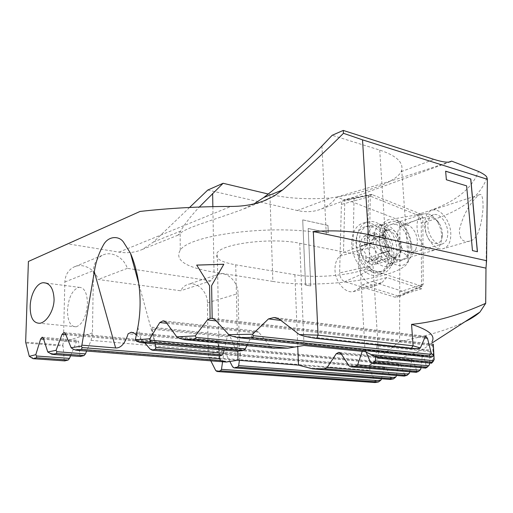 <?xml version="1.0" encoding="UTF-8"?>
<svg xmlns="http://www.w3.org/2000/svg" width="513" height="513" viewBox="0 0 513 513"><rect width="100%" height="100%" fill="white"/><g stroke="black" fill="none" stroke-linecap="round" stroke-linejoin="round"><path stroke-width="0.38" stroke-dasharray="2.56 1.92" d="M393.875 253.993C393.824 258.834 392.849 263.015 390.938 266.529C388.905 270.146 386.167 272.454 382.717 273.442C371.053 277.437 355.669 258.655 356.509 240.834C357.144 230.055 361.101 223.674 368.379 221.687C371.912 221.013 375.503 221.802 379.158 224.053C388.399 230.779 393.304 240.757 393.875 253.993M410.599 245.881C410.329 254.05 407.45 258.905 401.968 260.45C393.471 262.65 382.736 248.76 383.198 235.839C383.532 228.125 386.199 223.405 391.195 221.68C399.884 218.807 410.939 232.787 410.599 245.881M351.783 242.187C350.905 260.155 366.455 279.072 378.273 275.019C385.43 272.493 389.207 265.952 389.598 255.397C390.162 238.244 375.869 219.859 363.839 222.866C356.458 224.88 352.444 231.318 351.783 242.187M369.206 266.318L371.245 269.838L422.09 286.312L423.167 284.215L422.866 217.454L421.026 214.145L371.547 194.408L370.251 196.389L369.206 266.318L339.632 272.91L341.382 204.45C341.568 201.571 342.69 199.916 344.755 199.474L346.724 199.737L395.337 218.602C398.165 220.09 399.71 222.822 399.973 226.817L399.723 291.91C399.627 294.674 398.691 296.431 396.915 297.168L394.901 297.168L344.787 281.663C341.568 280.233 339.85 277.315 339.632 272.91M464.951 321.747C453.582 327.217 439.16 332.168 421.699 336.592L399.569 341.684L399.704 296.488L408.027 293.006L421.513 288.845L421.25 223.072C457.609 213.722 479.508 198.576 486.946 177.645M483.054 207.9C483.124 197.364 481.803 193.01 479.097 194.844C474.365 198.409 464.329 209.682 459.385 229.888C459.231 242.79 466.599 241.969 470.216 240.963C477.058 239.366 481.341 228.343 483.054 207.9M144.91 343.03L136.368 334.707M78.931 287.306C84.312 287.389 87.146 292.769 87.441 303.452C86.46 316.367 82.728 324.158 76.245 326.813C70.608 326.864 67.684 321.433 67.466 310.506C68.498 297.508 72.32 289.774 78.931 287.306L46.382 283.118M411.779 248.061C411.157 236.012 406.687 227.047 398.364 221.154C387.321 216.383 380.967 221.398 379.287 236.211C378.337 257.718 401.275 275.154 409.021 259.642C410.842 256.462 411.759 252.601 411.779 248.061M415.806 249.517L417.499 242.309C417.095 234.755 414.305 229.144 409.137 225.47L403.378 224.399C399.685 225.63 397.735 229.119 397.511 234.858C397.229 244.38 405.097 254.64 411.304 252.986L415.806 249.517L409.021 259.642M441.764 244.137C445.682 243.008 447.689 239.379 447.804 233.242C447.913 223.379 439.808 212.715 433.562 214.71C429.907 215.928 428.002 219.487 427.848 225.374C427.669 235.153 435.62 245.765 441.764 244.137L411.304 252.986M362.659 249.19C359.895 251.986 358.433 256 358.26 261.239C357.702 273.839 367.988 287.216 376.593 285.395L381.948 282.522L358.549 288.819L353.168 291.666C344.537 293.507 334.354 280.496 335.008 268.164C335.22 263.041 336.72 259.103 339.503 256.34L343.498 252.543L352.97 248.933L367.622 244.355L362.659 249.19L339.503 256.34M424.738 226.137C425.437 238.513 435.293 250.677 442.854 248.786C448.542 247.067 451.171 241.629 450.747 232.472C449.959 219.962 439.833 207.675 432.093 210.163C426.854 212.061 424.405 217.384 424.738 226.137M433.716 360.613L432.235 341.318L430.118 344.229C421.058 352.207 400.871 359.119 369.552 364.967L369.873 370.354L208.708 357.151L208.227 354.105L207.425 302.83C207.553 291.775 197.268 281.592 188.412 284.266C185.065 285.202 182.474 287.37 180.647 290.768L98.182 279.476C94.847 268.793 82.413 262.432 73.558 267.209C68.152 270.197 65.247 275.122 64.856 281.99L63.426 341.857L62.798 345.191L25.65 342.152M28.407 261.463L68.114 243.912L119.01 252.133C127.493 253.435 135.329 252.511 142.518 249.356L153.509 241.995L189.573 207.47M207.778 190.041L297.296 210.522C305.402 212.318 312.911 212.004 319.804 209.567C326.557 207.111 332.219 202.936 336.797 197.037L344.807 200.134L343.498 252.543M358.549 288.819L362.409 284.869L399.704 296.488M369.552 364.967L399.569 341.684M302.708 219.891L327.954 225.47L328.32 232.799L308.185 228.497L310.731 285.927L305.504 285.093L302.708 219.891L305.568 285.074L310.795 285.908L308.185 228.497M136.009 340.863L141.703 341.376C150.02 341.767 153.438 337.362 151.957 328.153L155.022 343.139L138.683 283.279M237.044 351.258L235.993 350.264L229.959 336.137L151.957 328.153M220.032 355.881L217.993 341.517L134.977 333.514M155.163 343.941L155.022 343.139M151.797 327.217L228.625 335.136L227.265 336.823L224.11 350.103M131.27 332.232L217.852 340.651L219.141 355.804M217.852 340.651L217.993 341.517M228.625 335.136L229.959 336.137M80.381 356.477L79.881 355.464L78.579 341.337L43.374 338.311M70.595 355.753L76.334 342.017L77.758 340.337L78.579 341.337M64.644 360.889L64.17 359.889L63.08 346.025L26.08 343.017M62.798 345.191L63.08 346.025M381.14 379.876L374.997 381.031L370.437 371.014L209.355 357.92L210.824 360.838M369.873 370.354L370.437 371.014M432.946 361.671L430.888 350.892L377.837 345.127L378.055 346.474L372.925 263.727C369.937 273.006 321.26 279.572 294.879 274.724L235.717 264.836C220.398 262.092 214.248 258.065 217.262 252.762C222.539 243.406 272.999 237.391 299.739 243.265L304.01 345.473M429.541 363.037L430.086 351.661L430.439 350.129L430.888 350.892M429.439 364.82L426.489 366.59L423.539 355.945L365.205 349.975L366 351.745M420.942 367.693L422.225 356.606L422.853 355.163L423.539 355.945M420.743 369.251L416.678 370.803L413.17 360.35L340.882 353.374M409.663 371.79L411.509 360.934L412.317 359.562L413.17 360.35M409.425 373.169L404.545 374.554L400.621 364.268L65.459 333.751M396.382 375.465L398.691 364.794L399.646 363.473L400.621 364.268M396.113 376.683L390.573 377.94L386.315 367.802L226.028 354.015L229.984 361.703M381.422 378.799L384.154 368.276L385.231 367.007L386.315 367.802M374.92 382.544L374.997 381.031M390.374 379.46L390.573 377.94M299.739 243.265L359.472 255.089C369.738 257.276 374.221 260.155 372.925 263.727M378.825 358.209L378.055 346.474M430.086 351.661L376.952 345.935L377.401 344.319L377.837 345.127M376.952 345.935L375.837 356.817M422.225 356.606L362.454 350.539L363.871 349.084L365.205 349.975M362.454 350.539L362.21 351.328M246.856 345.634L253.396 332.623L166.808 323.293M272.775 348.103L270.646 347.012L258.738 332.18L256.134 331.045L253.396 332.623M425.598 368.103L426.489 366.59M416.107 372.329L416.678 370.803M404.186 376.08L404.545 374.554M344.807 200.134L354.053 198.634L368.424 195.376L416.543 214.652C450.343 205.61 470.998 191.208 478.52 171.445M336.797 197.037C376.504 185.674 413.837 174.029 448.792 162.102M416.543 214.652C419.333 216.204 420.904 219.006 421.25 223.072M268.261 194.023L269.915 194.421C288.049 198.518 308.428 199.672 331.052 197.896C365.551 193.055 395.709 182.429 401.204 171.656L401.724 170.04C403.378 162.172 396.036 155.516 379.703 150.072L332.18 135.291M253.973 203.905L242.598 209.394C211.831 220.757 186.392 227.355 180.134 233.511L178.011 235.185L180.698 231.03C184.302 224.508 190.49 216.518 199.268 207.047M381.948 282.522L386.738 277.495L421.513 288.845M368.424 195.376L367.622 244.355M386.738 277.495L371.931 281.534L408.027 293.006M362.409 284.869L371.931 281.534M354.053 198.634L352.97 248.933M68.114 243.912L140.068 211.439M272.865 281.413C319.58 289.447 403.263 278.104 408.29 261.489C410.156 255.641 402.756 250.812 386.09 247.003L326.274 234.326C280.707 223.501 190.214 233.832 180.275 250.113C174.33 260.072 185.578 267.414 214.017 272.147L272.865 281.413L269.915 194.421M226.028 354.015L224.694 353.085L223.623 354.579L222.584 361.761M134.925 269.492L127.307 268.357C123.838 257.231 111.154 250.498 102.183 255.378C96.701 258.417 93.789 263.509 93.443 270.64L92.443 332.905L91.122 340.331L86.646 351.046M91.122 340.331L240.462 353.425L239.359 346.666L238.083 293.571C238.103 282.137 227.644 271.505 218.724 274.186C215.351 275.122 212.76 277.341 210.946 280.848L180.647 290.768M239.436 360.338L240.462 353.425M209.355 357.92L208.708 357.151M92.443 332.905L63.426 341.857M208.227 354.105L239.359 346.666M210.946 280.848L136.08 269.665M127.307 268.357L98.182 279.476M308.249 228.471L328.384 232.78L327.954 225.47M328.019 225.451L302.773 219.865M477.346 251.723L472.37 250.626L466.548 185.886L446.284 179.787L445.643 171.188M211.619 285.613L223.822 264.253M212.177 318.355L211.625 285.645M209.58 285.709L196.684 265.086M367.212 262.149L370.566 259.328L371.604 259.321L376.414 263.919L377.17 263.778L371.938 264.753L367.212 262.149M376.965 259.277L380.306 256.442L381.351 256.442L386.584 261.091C387.571 260.649 387.809 259.642 387.289 258.077C386.052 254.371 386.59 251.986 388.905 250.908L390.399 250.915C391.797 249.478 391.56 248.042 389.675 246.599L389.662 246.593C386.449 245.022 385.218 242.2 385.968 238.135C386.283 236.455 385.77 235.275 384.429 234.608L381.281 237.275L380.114 237.282L375.279 232.556L374.772 232.556L374.131 235.518C375.375 239.18 374.836 241.565 372.515 242.681L370.841 242.694C369.411 244.175 369.661 245.637 371.604 247.08L371.617 247.086C374.926 248.67 376.189 251.543 375.394 255.692C375.067 257.43 375.593 258.629 376.965 259.277M377.17 263.778L377.542 260.931C376.318 257.257 376.863 254.89 379.184 253.82L380.684 253.813L381.634 251.992C381.864 257.52 380.377 261.45 377.17 263.778M370.104 234.98L375.548 238.122C379.113 241.796 381.146 246.42 381.634 251.992L379.96 249.536C376.754 247.984 375.529 245.195 376.292 241.161L375.548 238.122L374.766 237.673L371.598 240.328L370.437 240.34L365.609 235.666L364.846 235.781L370.104 234.98M371.111 226.592C389.329 229.67 395.658 270.139 378.075 272.409L373.951 272.397C355.996 270.37 348.654 230.004 365.48 226.682L371.111 226.592M374.413 225.502L378.075 226.906C389.983 232.716 396.363 255.756 388.912 266.183C386.975 269.094 384.481 270.858 381.428 271.467L377.305 271.454C359.356 269.402 351.969 228.901 368.783 225.592L374.413 225.502M380.229 253.813L389.957 250.915M366.404 261.701C362.729 258.001 360.645 253.294 360.164 247.574C359.985 241.924 361.543 237.994 364.846 235.781L364.448 238.609C365.679 242.232 365.134 244.598 362.813 245.714L361.133 245.727L360.164 247.574L361.902 250.081C365.205 251.646 366.455 254.486 365.647 258.603L366.404 261.701M395.465 224.373C409.169 226.772 414.286 258.001 401.14 259.751L397.902 259.725L393.407 257.686C385.68 252.55 381.525 237.493 385.648 229.606C387.014 226.836 388.918 225.098 391.361 224.399L395.465 224.373M428.022 213.838C431.343 214.774 434.319 217.191 436.954 221.09C440.314 226.393 441.905 232.1 441.731 238.224C441.206 245.06 438.66 249.087 434.101 250.306L430.875 250.235C417.364 248.266 411.323 216.063 423.943 213.812L428.022 213.838M432.76 217.878C435.088 218.525 437.179 220.224 439.038 222.975C441.411 226.714 442.533 230.741 442.411 235.063C441.796 241.187 439.256 243.983 434.8 243.451C423.578 241.508 421.513 214.312 432.76 217.878M371.604 247.08L361.889 250.081M371.348 242.694L361.633 245.727M367.096 240.058C368.776 226.361 374.785 221.853 385.135 226.528C392.567 231.953 396.523 240.02 397.004 250.722L394.657 260.822C387.687 275.596 366.122 259.905 367.096 240.058M373.31 238.962C373.676 231.318 376.362 226.631 381.364 224.906C390.079 222.02 401.102 235.839 400.717 248.824C400.416 256.923 397.517 261.745 392.022 263.291C383.5 265.503 372.804 251.774 373.31 238.962M371.245 269.838L344.787 281.663M421.308 286.299L394.901 297.168M423.167 284.215L399.723 291.91M422.866 217.454L399.973 226.817M421.026 214.145L395.337 218.602M372.316 194.517L346.724 199.737M370.251 196.389L341.382 204.45M433.331 344.871L215.018 319.631M433.389 345.8L216.159 320.914M235.993 350.264L136.714 341.312M219.654 354.951L150.136 349.064M227.265 336.823L152.162 329.199M217.89 342.408L128.103 333.816M79.881 355.464L49.267 353.175M76.334 342.017L43.663 339.228M64.17 359.889L30.677 357.523M294.879 274.724L297.732 346.095M359.472 255.089L365.102 351.623M235.717 264.836L237.763 351.322M401.211 171.656L433.998 159.396M297.296 210.522L331.052 197.896M153.509 241.995L180.698 231.03M119.01 252.133L230.914 206.431M212.863 206.636L214.017 272.147M321.92 146.077L326.274 234.326M379.703 150.072L386.09 247.003M390.297 378.722L232.665 366.91M384.154 368.276L223.623 354.579M417.672 348.609L303.869 336.137M425.104 336.996L279.066 319.015M432.568 356.676L231.696 336.079M424.777 337.971L280.778 320.407M404.218 375.343L306.537 367.565M230.446 361.511L72.775 348.955M411.509 360.934L341.478 354.233M258.738 332.18L165.949 322.1M270.646 347.012L179.146 338.214M416.274 371.598L349.064 365.91M425.963 367.391L370.457 362.383M432.19 362.531L378.947 357.414M398.691 364.794L65.85 334.733M374.759 381.8L215.742 370.585M64.856 281.99L93.443 270.64M207.425 302.83L238.083 293.571M137.85 327.371L141.703 341.376M378.261 258.437L368.507 261.316M387.289 258.077L377.542 260.931M388.405 230.388L390.598 231.228C397.761 234.717 401.666 248.818 397.184 255.064C395.446 257.609 393.138 258.635 390.258 258.142C377.51 256.231 375.663 226.688 388.405 230.388M392.843 257.462L389.277 255.846C382.551 249.549 380.511 242.162 383.16 233.678C384.955 230.228 387.552 228.83 390.951 229.497C403.442 231.716 405.52 260.585 392.843 257.462M389.668 246.599L379.966 249.536M385.968 238.135L376.292 241.161M383.166 235.39L373.496 238.449M376.702 233.947L367.032 237.044M374.131 235.518L364.448 238.609M384.756 259.725L375.003 262.573M375.394 255.692L365.647 258.603M379.158 224.053L385.135 226.528L381.364 224.906L391.195 221.68M401.968 260.45L392.022 263.291C391.797 264.099 392.676 263.278 394.657 260.822L390.938 266.529M382.717 273.442L378.273 275.019M422.09 286.312L396.915 297.168M371.547 194.408L344.755 199.474M368.379 221.687L363.839 222.866M485.535 303.959L485.92 277.648M487.35 179.281L486.067 267.395M76.245 326.813L39.777 323.267M409.137 225.47L398.364 221.154M433.562 214.71L403.378 224.399M353.168 291.666L376.593 285.395M470.216 240.963L442.854 248.786M212.895 318.483L433.299 344.14M42.547 337.285L77.758 340.337M219.096 351.488L217.262 252.762M450.395 161.775L319.804 209.567M430.118 344.229L432.35 342.787M479.097 194.844L432.093 210.163M263.284 201.134L242.598 209.394M178.011 235.185L142.518 249.356M180.275 250.113L180.134 233.511M408.29 261.489L401.724 170.04M224.694 353.085L385.231 367.007M164.205 320.984L256.134 331.045M339.503 352.482L412.317 359.562M363.871 349.084L422.853 355.163M377.401 344.319L430.439 350.129M276.186 317.797L425.713 336.323M64.433 332.706L399.646 363.473M218.724 274.186L188.412 284.266M102.183 255.378L73.558 267.209M377.395 259.277L367.641 262.143M380.306 256.442L370.566 259.328M386.584 261.091L376.824 263.919M388.905 250.908L379.184 253.82M381.428 271.467L378.075 272.409M385.648 229.606L383.16 233.678C384.34 231.568 385.481 230.478 386.584 230.408L388.835 230.478L378.075 226.906M393.407 257.686L389.277 255.846L392.169 257.295L394.035 257.391C393.952 257.93 395.004 257.154 397.184 255.064L388.912 266.183M390.399 250.915L380.684 253.813M381.281 237.275L371.598 240.328M372.515 242.681L362.813 245.714M370.841 242.694L361.133 245.727M368.783 225.592L365.48 226.682M434.101 250.306L401.14 259.751M439.038 222.975L436.954 221.09M442.411 235.063L441.731 238.224M423.943 213.812L391.361 224.399M383.942 234.608L374.278 237.673M374.772 232.556L365.102 235.672"/><path stroke-width="0.77" d="M448.792 162.102L451.632 161.12L478.52 171.445C483.894 174.022 486.702 176.087 486.946 177.645L487.35 179.281L486.568 260.7L485.984 268.139L485.708 303.318L479.956 312.058C476.295 315.418 471.293 318.65 464.951 321.747M487.35 179.281L362.524 139.85L343.479 133.297C326.024 150.809 305.748 169.681 282.644 189.919L274.051 196.088L263.284 201.134M224.11 350.103L223.469 353.213L222.539 354.881L155.439 349.18L152.169 350.187L150.136 349.064L144.91 343.03M136.368 334.707L134.977 333.514L131.27 332.232L128.103 333.816C125.025 343.537 120.876 348.256 115.637 347.968L81.881 345.159L94.315 271.787C95.719 262.22 98.74 253.319 103.363 245.073C108.237 235.794 119.067 235.538 123.505 242.149L130.482 253.21C139.549 274.474 142.64 301.849 137.85 327.371L135.317 339.952L149.828 338.727L159.787 322.536L163.038 320.856L164.205 320.984M54.089 299.554C53.968 310.968 46.241 322.568 39.777 323.267C33.332 323.254 30.132 317.643 30.184 306.428C30.376 294.981 36.436 283.067 43.259 282.714C49.998 282.952 53.608 288.562 54.089 299.554M163.038 320.856L165.949 322.1L176.793 336.874L195.293 335.887L207.367 319.907L210.106 318.432L209.573 285.677L196.684 265.086L223.822 264.253L211.619 285.613L212.17 318.355L215.018 319.631L228.804 334.675L252.569 334.252L268.491 318.906L274.025 317.528L276.186 317.797M486.568 260.7L368.315 234.595C352.546 231.081 334.213 230.061 313.321 231.536L318.054 335.169L299.336 334.566L279.066 319.015L274.025 317.528M29.292 356.355L35.801 354.669L36.538 356.016L36.545 357.798L33.063 358.683L29.292 356.355L25.65 342.152L28.407 261.463L140.068 211.439C169.348 208.156 199.634 206.489 230.914 206.431C244.15 206.457 256.192 204.187 267.055 199.628M35.801 354.669L40.636 338.971L42.104 337.246L42.547 337.285M86.646 351.046L85.459 353.893L56.783 351.7L56.475 353.508L52.018 354.374L47.76 351.969L43.374 338.311L42.104 337.246M47.76 351.969L56.103 350.321L62.015 334.386L63.856 332.655L64.433 332.706M81.881 345.159L81.458 346.147L71.127 347.718L65.459 333.751L63.856 332.655M425.713 336.323L427.489 338.304L431.298 353.233L433.729 355.894L433.305 344.14L434.139 359.645L432.946 361.671M210.106 318.432L212.17 318.355M446.368 179.762L445.643 171.188L470.793 178.992L477.443 251.742L472.46 250.601L466.631 185.86L446.368 179.762M189.573 207.47L207.778 190.041L223.123 183.282L268.261 194.023M135.317 339.952L136.714 341.312L140.921 342.671L149.065 342.004L150.489 341.113L149.828 338.727M222.539 354.881L220.032 355.881M155.439 349.18L155.747 347.352L155.163 343.941M81.458 346.147L82.086 347.551L81.464 349.372L75.937 350.199L226.162 362.043L220.654 360.485L219.667 358.734L82.086 347.551M219.141 355.804L219.667 358.734M70.595 355.753L69.492 358.388L68.139 360.03L64.644 360.889M85.459 353.893L84.055 355.58L80.381 356.477M485.708 303.318C459.295 315.129 434.575 322.145 411.554 324.37C428.451 329.75 435.345 335.399 432.235 341.318M411.554 324.37L413.087 345.813L420.352 347.955L425.104 336.996L426.194 336.387M429.541 363.037L429.439 364.82L427.239 367.18L425.598 368.103M420.942 367.693L420.743 369.251L419.916 370.213L418.448 371.527L416.107 372.329M409.663 371.79L409.425 373.169L407.027 375.369L404.186 376.08M396.382 375.465L396.113 376.683L393.612 378.818L390.374 379.46M381.422 378.799L381.14 379.876L378.511 381.961L374.92 382.544M56.783 351.7L56.103 350.321M412.305 348.821L411.227 348.545L413.087 345.813L318.054 335.169L316.643 338.24L314.161 338.15L412.305 348.821L417.672 348.609L420.352 347.955M431.298 353.233L429.413 355.855L430.926 357.279L433.729 355.894M299.336 334.566L303.869 336.137L314.161 338.15M228.804 334.675L231.696 336.079L237.929 337.65L250.851 337.445C252.582 337.496 253.384 336.919 253.255 335.714L252.569 334.252M411.227 348.545L316.643 338.24M434.139 359.645L432.061 362.12L431.516 363.223L432.959 361.736M176.793 336.874L179.146 338.214L184.122 339.657L194.1 339.144C195.53 339.067 196.12 338.471 195.87 337.342L195.293 335.887M272.775 348.103L287.78 348.192L304.01 345.473L365.102 351.623L378.825 358.209M375.837 356.817L375.266 360.889L374.471 362.402L371.611 363.281L370.457 362.383L366 351.745M362.21 351.328L357.676 364.826L356.08 366.224L350.975 366.866L349.064 365.91L340.882 353.374L338.695 352.399L339.503 352.482M341.478 354.233L336.252 353.733L338.695 352.399M336.252 353.733L327.153 367.481L324.056 368.744L312.622 368.86L298.495 365.141L237.974 360.216L226.162 362.043M237.044 351.258L243.284 350.526L245.349 348.917L246.856 345.634M71.127 347.718L72.775 348.955L75.937 350.199M451.632 161.12L450.395 161.775C447.528 162.73 442.065 161.941 433.998 159.396L343.242 130.424L343.479 133.297M343.242 130.424L332.18 135.291L321.92 146.077C306.223 162.506 286.818 179.665 263.714 197.556L253.973 203.905M199.268 207.047L223.123 183.282M313.321 231.536L485.984 268.139M210.824 360.838L215.742 370.585L217.082 371.527L220.487 370.796L221.488 369.334L222.584 361.761M229.984 361.703L232.665 366.91L234.063 367.872L237.609 367.109L238.654 365.615L239.436 360.338M136.08 269.665L134.925 269.492M445.65 171.246L470.71 179.018L477.346 251.723M223.803 264.285L196.703 265.118M209.573 285.677L210.112 318.483M94.315 271.787L115.637 347.968M368.315 234.595L362.524 139.85M216.159 320.914L207.367 319.907M220.295 355.894L152.201 350.18M223.469 353.213L155.747 347.352M69.492 358.388L36.538 356.016M68.139 360.03L36.545 357.798M65.01 360.902L33.095 358.677M84.055 355.58L56.475 353.508M52.018 354.374L80.753 356.503L52.05 354.368M43.663 339.228L40.636 338.971M297.732 346.095L298.495 365.141M140.998 342.665L237.788 351.315L237.974 360.216M263.714 197.556L282.644 189.919M212.632 193.433L212.863 206.636M378.511 381.961L220.487 370.796M380.28 380.774L221.488 369.334M375.266 382.563L217.108 371.521M390.688 379.479L234.088 367.866M393.612 378.818L237.609 367.109M412.202 348.795L314.405 338.157M237.929 337.65L430.926 357.279L238.058 337.65M429.413 355.855L250.851 337.445M430.221 354.278L253.255 335.714M427.489 338.304L424.777 337.971M280.778 320.407L268.491 318.906M294.943 347.077L195.87 337.342M433.222 360.665L371.739 354.624M243.284 350.526L149.065 342.004M245.349 348.917L150.392 340.17M166.808 323.293L159.787 322.536M226.086 362.031L75.982 350.193M220.654 360.485L81.464 349.372M404.462 376.093L312.744 368.86M407.027 375.369L324.056 368.744M408.598 374.099L327.153 367.481M274.423 348.25L184.225 339.651M287.78 348.192L194.1 339.144M416.325 372.335L351.02 366.859M418.448 371.527L356.08 366.224M419.916 370.213L357.676 364.826M425.726 368.11L371.636 363.275M427.239 367.18L374.471 362.402M428.586 365.801L375.266 360.889M431.523 363.217L378.639 358.177M432.061 362.12L375.215 356.631M395.279 377.594L238.654 365.615M65.85 334.733L62.015 334.386M211.568 318.329L212.895 318.483M152.169 350.187L220.276 355.9M33.063 358.683L64.991 360.908M431.67 363.114L433.318 361.248M432.35 342.787L479.956 312.058M234.063 367.872L390.662 379.485M140.921 342.671L237.737 351.322M312.622 368.86L404.436 376.1M184.122 339.657L274.308 348.25M350.975 366.866L416.306 372.348M371.611 363.281L425.707 368.116M378.652 358.189L431.516 363.223M217.082 371.527L375.24 382.563M46.382 283.118L43.259 282.714M138.683 283.279L130.482 253.21"/></g></svg>
